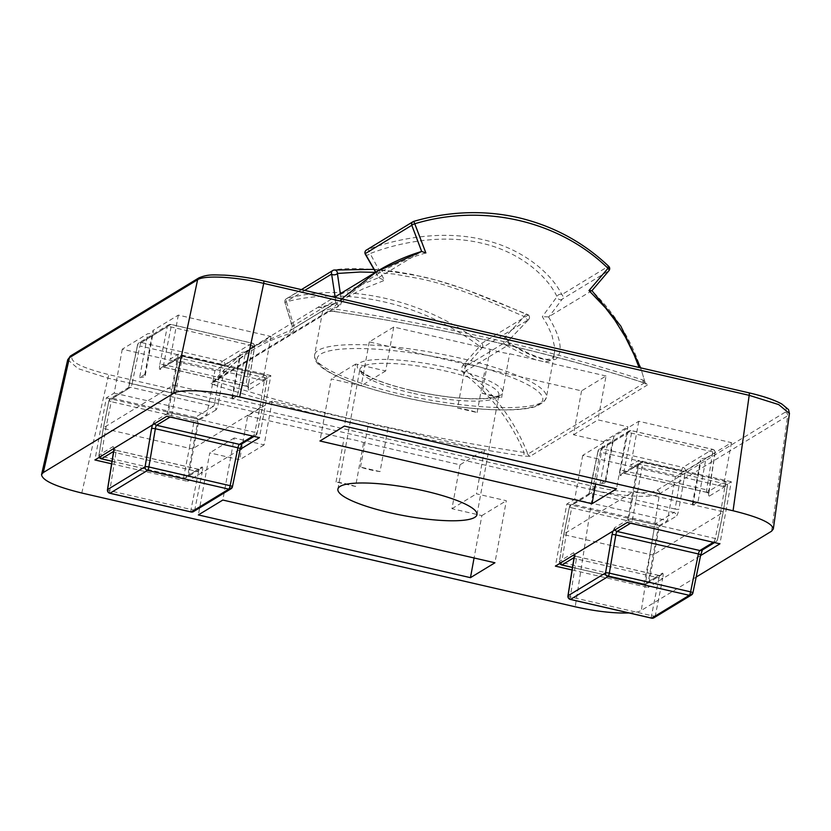 <?xml version="1.0" encoding="UTF-8"?>
<svg xmlns="http://www.w3.org/2000/svg" width="831" height="831" viewBox="0 0 831 831"><rect width="100%" height="100%" fill="white"/><g stroke="black" fill="none" stroke-linecap="round" stroke-linejoin="round"><path stroke-width="0.62" stroke-dasharray="4.16 3.12" d="M247.711 415.853L344.086 438.082A23.569 4.726 -169.6 0 1 363.635 442.58L460.01 464.809L484.473 449.924L388.108 427.705A23.569 4.726 -169.6 0 1 368.549 423.197L272.184 400.978L247.711 415.853L239.65 459.761L209.755 452.864L198.36 514.929M460.01 464.809L451.95 508.707L481.855 515.604L474.075 557.975M355.575 486.488A23.569 4.726 -169.6 0 0 336.025 481.98L355.575 486.488L363.635 442.58M336.025 481.98L344.086 438.082M697.978 502.017A23.569 4.726 -169.6 0 0 692.4 503.991A23.569 4.726 -169.6 0 0 692.815 505.165L697.978 502.017L706.038 458.12A23.569 4.726 -169.6 0 0 700.46 460.094A23.569 4.726 -169.6 0 0 700.876 461.257L675.437 476.734L667.376 520.632L659.482 525.441L648.087 587.507L700.585 555.575M706.038 458.12L731.477 442.643L638.779 421.275L613.34 436.753A23.569 4.726 -169.6 0 1 613.756 437.916A23.569 4.726 -169.6 0 1 608.178 439.89L582.739 455.367L675.437 476.734M731.477 442.643L723.417 486.55L731.311 481.741L719.916 543.817M692.815 505.165L700.876 461.257M606.038 375.986L509.663 353.767A23.569 4.726 -169.6 0 1 490.113 349.259L393.738 327.04L369.265 341.915L465.64 364.144A23.569 4.726 -169.6 0 1 485.19 368.642L581.565 390.871L606.038 375.986L597.977 419.884L627.872 426.781L616.488 488.846M393.738 327.04L385.677 370.938L355.782 364.04L344.387 426.106M482.053 393.156A23.569 4.726 -169.6 0 0 501.602 397.665L482.053 393.156L490.113 349.259M501.602 397.665L509.663 353.767M380.047 471.603L360.498 467.095A23.569 4.726 -169.6 0 0 380.047 471.603L388.108 427.705M484.473 449.924L476.423 493.822L506.318 500.719L494.933 562.784M272.184 400.978L264.123 444.876L234.228 437.979L222.833 500.044M360.498 467.095L368.549 423.197M605.29 480.65L600.127 483.787A23.569 4.726 -169.6 0 0 605.695 481.824A23.569 4.726 -169.6 0 0 605.29 480.65L613.34 436.753M638.779 421.275L630.729 465.173L638.624 460.374L627.228 522.439M582.739 455.367L574.688 499.265L566.794 504.064L555.399 566.129M600.127 483.787L608.178 439.89M457.58 408.042L477.139 412.55A23.569 4.726 -169.6 0 0 457.58 408.042L465.64 364.144M369.265 341.915L361.215 385.823L331.309 378.926L319.925 440.991M581.565 390.871L573.504 434.769L603.41 441.666L595.63 484.037M477.139 412.55L485.19 368.642M237.51 395.857A23.569 4.726 -169.6 0 0 231.932 397.82A23.569 4.726 -169.6 0 0 232.348 398.994L237.51 395.857L245.561 351.949A23.569 4.726 -169.6 0 0 239.993 353.923A23.569 4.726 -169.6 0 0 240.398 355.097L214.959 370.564L206.909 414.472L199.014 419.271L187.619 481.336L240.107 449.405M245.561 351.949L270.999 336.482L178.312 315.105L152.873 330.582A23.569 4.726 -169.6 0 1 153.288 331.756A23.569 4.726 -169.6 0 1 147.71 333.719L122.271 349.197L214.959 370.564M232.348 398.994L240.398 355.097M270.999 336.482L262.949 380.38L270.844 375.581L259.449 437.646M270.844 375.581L178.146 354.203L166.761 416.269M122.271 349.197L114.211 393.094L106.316 397.893L94.931 459.969M139.65 377.617A23.569 4.726 -169.6 0 0 145.228 375.654A23.569 4.726 -169.6 0 0 144.812 374.48L139.65 377.617L147.71 333.719M144.812 374.48L152.873 330.582M178.312 315.105L170.251 359.002L178.146 354.203M262.949 380.38L170.251 359.002M114.211 393.094L206.909 414.472M106.316 397.893L199.014 419.271M451.95 508.707L476.423 493.822M481.855 515.604L506.318 500.719M264.123 444.876L239.65 459.761M234.228 437.979L209.755 452.864M723.417 486.55L630.729 465.173M731.311 481.741L638.624 460.374M574.688 499.265L667.376 520.632M566.794 504.064L659.482 525.441M385.677 370.938L361.215 385.823M355.782 364.04L331.309 378.926M573.504 434.769L597.977 419.884M603.41 441.666L627.872 426.781M509.008 340.024L465.692 366.378A1688.571 145.165 132.4 0 1 482.084 347.857L528.682 319.509L509.008 340.024C507.751 342.341 508.094 343.67 510.026 344.044C532.609 357.538 547.993 362.524 556.168 358.971C563.304 351.253 560.759 337.23 548.522 316.902L591.849 290.736C617.797 316.029 635.538 346.724 645.053 382.821A3.137 3.002 58.7 0 0 647.391 384.992C647.889 384.441 646.871 383.745 644.326 382.904A3.137 1.714 108.1 0 1 643.9 382.862L645.853 383.673L645.085 382.426L527.872 454.1C515.075 421.431 494.518 393.634 466.181 370.719L510.026 344.044A3.137 1.911 117.3 0 0 509.465 343.525A3.137 1.911 117.3 0 0 506.359 345.509C503.087 343.639 502.651 340.835 505.051 337.085L524.319 316.559C498.787 305.715 460.457 287.609 422.013 279.102L394.548 274.105L375.705 272.35M375.799 272.142L378.552 277.71C350.89 288.845 332.068 297.934 322.064 304.998C314.419 308.665 318.553 308.187 334.467 303.564L291.214 329.98L253.611 346.465L213.712 381.668L330.894 310.389L341.645 298.911M378.687 277.585L421.597 251.481M340.336 293.717L341.292 299.326C341.531 303.668 340.502 306.14 338.207 306.743L322.667 310.981L336.545 302.567L362.659 289.074L384.556 280.327L370.117 253.569C399.919 242.05 443.131 233.864 481.367 243.13C519.728 251.616 547.328 276.089 557.03 296.657A3.137 2.514 -144.2 0 0 559.128 299.389A3.137 2.514 -144.2 0 0 562.265 299.077A3.137 3.002 -121.3 0 0 561.839 294.61C551.472 273.389 522.429 248.396 482.718 239.619C443.131 230.031 398.278 238.009 367.167 249.726L413.765 221.378C482.312 200.416 559.138 217.951 608.448 266.263L561.839 294.61A3.137 2.586 -26.6 0 0 557.03 296.657L542.321 316.694L546.995 324.256L552.023 335.402L554.713 347.649L554.454 353.497M527.477 314.461A3.137 2.223 111.8 0 0 524.319 316.559A3.137 1.101 -135.7 0 0 526.605 319.031A3.137 1.101 -135.7 0 0 528.62 319.592A3.137 1.101 -135.7 0 0 528.682 319.509A3.137 3.002 -121.3 0 0 528.256 315.042L481.658 343.39C424.911 299.929 348.064 282.114 286.975 298.495L333.584 270.158C350.433 266.709 379.788 268.829 421.618 276.515C461.454 285.303 501.488 303.855 528.256 315.042A3.137 2.223 111.8 0 0 527.54 314.482L464.415 289.001L435.174 279.85L411.667 274.323L394.964 271.498L374.075 269.358M696.16 577.078L641.303 610.442L659.513 493.739L787.674 415.78L789.45 413.526M629.005 612.956C634.915 612.644 639.008 611.803 641.303 610.442M572.123 569.983L648.087 587.507M111.655 463.823L187.619 481.336M334.779 303.481L319.343 307.356C318.917 307.719 321.504 305.715 322.667 310.981L314.606 354.879C314.305 358.441 315.458 361.485 318.055 364.02C321.431 367.666 326.926 371.353 334.55 375.093C350.869 383.008 373.015 390.217 400.989 396.73C455.876 409.569 517.931 413.994 537.512 405.808L543.962 401.903L546.393 397.415A117.825 23.632 -169.6 0 0 434.769 352.905A117.825 23.632 -169.6 0 0 314.606 354.879A117.825 23.632 -169.6 0 0 400.906 394.154A117.825 23.632 -169.6 0 0 546.393 397.415L554.454 353.518L553.353 356.987L551.244 359.771L548.387 361.329L544.326 361.765L535.922 359.896L528.277 356.748L506.359 345.509M67.716 359.709L78.166 368.663L107.937 378.136L593.417 490.072C621.193 496.574 652.854 498.33 659.513 493.739A3.137 3.002 58.7 0 0 657.061 490.124C650.777 494.507 620.923 492.856 594.736 486.675L109.256 374.739C80.077 367.364 67.976 360.934 72.972 355.45L201.123 277.502C207.407 273.108 237.271 274.76 263.448 280.951L748.928 392.886C778.117 400.262 790.208 406.681 785.222 412.166L657.061 490.124M530.199 456.271A3.137 3.002 58.7 0 1 527.872 454.1L524.07 452.459A447.743 89.79 10.4 0 1 216.237 381.491C236.129 358.016 260.789 342.04 290.216 333.543C293.468 332.234 294.693 329.658 293.883 325.835A1682.952 482.531 72.1 0 1 286.435 301.809C347.015 285.812 423.218 303.481 479.684 346.371A1682.952 143.223 -47.4 0 0 463.199 364.871C460.976 367.998 461.257 370.917 464.062 373.628C491.152 395.348 511.158 421.618 524.07 452.459L523.852 456.188L530.199 456.271L647.391 384.992M425.856 252.956C390.258 263.209 360.052 281.927 335.236 309.101A447.743 89.79 10.4 0 1 643.059 380.079L645.053 382.821M644.326 382.904A450.88 90.413 -169.6 0 0 334.342 311.438L327.996 311.345A3.137 3.002 58.7 0 0 330.894 310.389L335.236 309.101L334.426 311.511C442.996 328.016 555.721 354.016 643.9 382.862M304.759 290.403L285.012 302.422A1688.571 483.787 -107.7 0 0 292.387 326.417L290.621 330.239A3.137 1.423 -106.2 0 0 290.216 333.543M327.996 311.345L210.804 382.634C210.305 383.174 211.323 383.87 213.868 384.711A3.137 1.714 108.1 0 0 216.237 381.491L212.996 382.291A3.137 3.002 58.7 0 0 213.712 381.668M464.062 373.628L466.181 370.719L465.692 366.378A3.137 0.571 41.5 0 1 463.199 364.871M338.207 306.743A3.137 2.753 79.1 0 0 334.467 303.564C335.101 303.793 335.516 302.629 335.703 300.074A3.137 1.236 -10.4 0 0 338.404 300.427A3.137 1.236 -10.4 0 0 341.292 299.326M643.88 382.862A3.137 1.714 108.1 0 1 643.059 380.079M334.342 311.438L329.689 311.22L212.996 382.291A3.137 3.002 58.7 0 1 210.804 382.634M482.084 347.857A3.137 0.53 41.6 0 1 479.684 346.371L481.658 343.39A3.137 3.002 58.7 0 1 482.084 347.857M301.362 289.624L286.248 298.817A3.137 3.137 0 0 0 284.867 302.422L285.012 302.422A3.137 3.002 58.7 0 1 286.975 298.495A3.137 1.475 -104.3 0 0 286.435 301.809L284.867 302.422L292.252 326.427L293.883 325.835M335.122 296.885L335.703 300.074L292.252 326.427L291.193 329.99M608.739 266.356A3.137 0.904 -46.4 0 0 608.448 266.263A3.137 3.002 -121.3 0 1 608.874 270.74L562.265 299.077L548.938 316.84M365.391 254.379A3.137 1.974 148.3 0 0 370.117 253.569A3.137 1.87 70 0 0 367.167 249.726A3.137 3.002 -121.3 0 0 366.429 250.038M375.643 272.236L378.552 277.72L384.556 280.327M527.54 314.482A3.137 3.137 0 0 1 528.62 319.592L508.977 340.076A3.137 0.634 -136.6 0 1 507.357 339.318A3.137 0.634 -136.6 0 1 505.051 337.085M548.522 316.902L542.321 316.694M107.542 489.875A3.137 0.675 -170.8 0 0 109.775 490.737L115.914 452.739L198.484 471.779A3.147 0.654 -75 0 0 198.495 469.276A3.147 0.654 -75 0 0 198.349 469.307A3.137 3.002 58.7 0 0 201.881 467.022L187.785 475.602L197.809 420.995A3.137 0.561 9.6 0 1 194.028 420.787L189.364 448.273L105.641 428.973A3.137 0.634 10.4 0 1 103.335 427.923A3.137 0.634 10.4 0 1 103.439 427.799L172.9 385.542A3.137 0.634 10.4 0 1 176.681 385.761L260.404 405.061A3.137 0.634 10.4 0 1 262.71 406.11A3.137 0.634 10.4 0 1 262.606 406.234L193.145 448.48A3.137 0.634 10.4 0 1 189.364 448.273L184.004 475.384L101.226 456.302A3.137 0.675 9.2 0 1 98.92 455.263A3.137 0.675 9.2 0 1 99.024 455.128L113.12 446.559A3.137 3.002 58.7 0 0 113.504 448.667M112.071 461.236L184.253 477.887A3.137 3.002 58.7 0 0 186.435 477.545L200.541 468.964L198.495 469.276L115.727 450.194A3.147 0.696 -79 0 1 115.914 452.739A3.137 0.675 9.2 0 1 113.66 451.867M113.805 448.543L115.717 450.194A3.147 0.696 -79 0 0 115.561 450.225L113.66 451.378M154.524 423.717A3.137 3.002 -121.3 0 1 154.14 421.608L168.236 413.038L178.26 358.431L160.217 369.411A3.137 3.002 -121.3 0 1 163.749 367.115A3.147 0.654 105 0 1 163.603 367.157L246.371 386.238A3.147 0.696 101 0 1 246.184 383.683A3.137 0.675 9.2 0 1 248.49 384.711L248.292 387.89L246.381 386.238A3.147 0.696 101 0 0 246.537 386.207L163.749 367.115L181.792 356.146L264.58 375.228L246.537 386.207A3.137 3.002 -121.3 0 1 248.978 389.874L267.021 378.894L262.606 406.234L256.997 433.502L242.901 442.071C241.883 442.996 240.959 445.291 240.128 448.958L232.337 486.862L194.818 509.683A3.137 0.696 11.2 0 1 191.037 509.476L109.775 490.737A3.137 0.675 103 0 0 109.734 493.157M191.016 511.906A3.137 0.675 103 0 1 191.037 509.476L198.484 471.779A3.137 0.696 -168.8 0 0 202.265 471.987L194.818 509.683A3.137 3.002 -121.3 0 1 193.478 511.626M252.894 436.13L170.677 416.695A3.137 3.002 -121.3 0 1 168.236 413.038A3.137 0.561 9.6 0 1 172.017 413.246L254.795 432.328L260.404 405.061L264.819 377.721L182.041 358.639A3.137 0.696 11.2 0 0 178.26 358.431A3.137 3.002 -121.3 0 1 179.61 356.489L161.567 367.468L163.603 367.157A3.147 0.654 105 0 1 163.614 364.653L246.184 383.683L252.323 345.696A3.137 0.675 9.2 0 1 254.629 346.724L248.49 384.722A3.137 0.675 9.2 0 1 248.386 384.857L254.525 346.859L224.9 364.882A3.137 0.561 9.6 0 1 221.129 364.674L214.637 402.879A3.137 0.561 -170.4 0 0 218.418 403.087C217.712 406.785 216.849 409.091 215.852 410.015A3.137 3.002 58.7 0 0 213.411 406.359L195.368 417.328L112.58 398.246L130.623 387.267L213.411 406.359A3.147 0.696 101 0 0 214.637 402.879L132.067 383.839A3.147 0.654 105 0 1 130.623 387.267A3.137 3.002 58.7 0 0 127.091 389.552C128.109 388.638 129.034 386.342 129.865 382.665A3.137 0.592 11.6 0 0 129.761 382.79A3.137 0.592 11.6 0 0 132.067 383.839L139.857 345.935L221.129 364.674A3.137 0.675 -77 0 1 222.459 361.215L141.187 342.476L170.812 324.464L252.084 343.193L222.459 361.215A3.137 3.002 -121.3 0 1 224.9 364.882L218.418 403.087M160.217 369.411C159.344 369.639 159.209 367.977 159.832 364.435A3.137 0.696 11.2 0 1 163.614 364.653L171.061 326.957A3.137 0.675 -77 0 0 170.968 324.422A3.137 0.675 -77 0 0 170.812 324.464A3.137 3.002 -121.3 0 0 167.28 326.749A3.137 0.696 11.2 0 1 171.061 326.957L252.323 345.696A3.137 0.675 -77 0 0 252.229 343.161A3.137 0.675 -77 0 0 252.084 343.193A3.137 3.002 -121.3 0 1 254.525 346.859A3.137 0.675 9.2 0 0 254.629 346.724A3.137 3.137 0 0 0 252.229 343.161L170.968 324.422A3.137 3.137 0 0 0 168.62 324.807L139.006 342.819A3.137 3.002 -121.3 0 1 141.187 342.476A3.137 0.675 -77 0 0 139.857 345.935A3.137 0.592 -168.4 0 1 137.562 344.875L128.441 387.61L110.398 398.589A3.137 3.002 58.7 0 0 109.048 400.532L103.439 427.799L99.024 455.128A3.137 3.002 58.7 0 0 99.408 457.237M159.832 364.435L167.28 326.749L137.655 344.761A3.137 0.592 -168.4 0 0 137.562 344.875M101.185 458.722A3.137 0.675 103 0 1 101.226 456.302L105.641 428.973L111.25 401.695A3.137 0.592 11.6 0 1 108.944 400.635A3.137 0.592 11.6 0 1 109.048 400.532L127.091 389.552M112.06 461.309L184.098 477.918A3.137 3.137 0 0 0 186.435 477.545A3.137 3.002 58.7 0 0 187.785 475.602A3.137 0.696 11.2 0 1 184.004 475.384A3.137 0.675 -77 0 0 184.098 477.918A3.137 0.675 -77 0 0 184.253 477.887L198.349 469.307L115.561 450.225A3.137 3.002 58.7 0 1 113.847 449.156M568.009 596.045A3.137 0.675 -170.8 0 0 570.243 596.907L576.382 558.91L658.962 577.95A3.147 0.654 -75 0 0 658.973 575.436A3.147 0.654 -75 0 0 658.817 575.478A3.137 3.002 58.7 0 0 662.359 573.193L648.253 581.762L658.277 527.166A3.137 0.561 9.6 0 1 654.496 526.958L649.832 554.443L566.108 535.133A3.137 0.634 10.4 0 1 563.813 534.094A3.137 0.634 10.4 0 1 563.917 533.969L633.378 491.713A3.137 0.634 10.4 0 1 637.148 491.921L720.872 511.231A3.137 0.634 10.4 0 1 723.178 512.27A3.137 0.634 10.4 0 1 723.074 512.395L653.613 554.651A3.137 0.634 10.4 0 1 649.832 554.443L644.482 581.555L561.694 562.473A3.137 0.675 9.2 0 1 559.398 561.434A3.137 0.675 9.2 0 1 559.492 561.299L573.598 552.729A3.137 3.002 58.7 0 0 573.972 554.828M658.952 575.436L576.205 556.355A3.147 0.696 -79 0 1 576.382 558.91A3.137 0.675 9.2 0 1 574.138 558.037M574.273 554.713L576.184 556.355A3.147 0.696 -79 0 0 576.039 556.386L574.128 557.549M706.849 492.409A3.147 0.696 101 0 1 706.662 489.854L712.801 451.856A3.137 0.675 9.2 0 1 715.096 452.895L708.76 494.05L706.859 492.409A3.147 0.696 101 0 0 707.004 492.378L624.226 473.286L642.27 462.316L725.048 481.398L707.004 492.378A3.137 3.002 -121.3 0 1 709.445 496.034L727.489 485.065L723.074 512.395L717.475 539.662L703.369 548.242C702.361 549.166 701.437 551.452 700.595 555.129L692.805 593.033L655.295 615.854A3.137 0.696 11.2 0 1 651.514 615.646L570.243 596.907A3.137 0.675 103 0 0 570.211 599.317M651.483 618.077A3.137 0.675 103 0 1 651.514 615.646L658.962 577.95A3.137 0.696 -168.8 0 0 662.743 578.158L655.295 615.854A3.137 3.002 -121.3 0 1 653.945 617.797M614.992 529.887A3.137 3.002 -121.3 0 1 614.608 527.778L628.714 519.198L638.727 464.602L620.684 475.571A3.137 3.002 -121.3 0 1 624.226 473.286A3.147 0.654 105 0 1 624.081 473.327A3.147 0.654 105 0 1 624.081 470.813L706.662 489.854A3.137 0.675 9.2 0 1 708.968 490.882A3.137 0.675 9.2 0 1 708.864 491.028L714.992 453.03L685.378 471.042A3.137 0.561 9.6 0 1 681.597 470.834L675.115 509.039A3.137 0.561 -170.4 0 0 678.896 509.258C678.179 512.956 677.327 515.262 676.32 516.186A3.137 3.002 58.7 0 0 673.879 512.519L655.836 523.499L573.058 504.407L591.101 493.437L673.879 512.519A3.147 0.696 101 0 0 675.115 509.039L592.534 490.01A3.147 0.654 105 0 1 591.101 493.437A3.137 3.002 58.7 0 0 587.559 495.723C588.577 494.798 589.501 492.503 590.332 488.836A3.137 0.592 11.6 0 0 590.239 488.95A3.137 0.592 11.6 0 0 592.534 490.01L600.325 452.095L681.597 470.834A3.137 0.675 -77 0 1 682.926 467.386L601.665 448.647L631.29 430.624L712.551 449.363L682.926 467.386A3.137 3.002 -121.3 0 1 685.378 471.042L678.896 509.258M620.684 475.571C619.812 475.799 619.687 474.148 620.3 470.606A3.137 0.696 11.2 0 1 624.081 470.813L631.529 433.117A3.137 0.675 -77 0 0 631.435 430.593A3.137 0.675 -77 0 0 631.29 430.624A3.137 3.002 -121.3 0 0 627.748 432.909A3.137 0.696 11.2 0 1 631.529 433.117L712.801 451.856A3.137 0.675 -77 0 0 712.707 449.332A3.137 0.675 -77 0 0 712.551 449.363A3.137 3.002 -121.3 0 1 714.992 453.03A3.137 0.675 9.2 0 0 715.096 452.895A3.137 3.137 0 0 0 712.707 449.332L631.435 430.593A3.137 3.137 0 0 0 629.098 430.967L599.473 448.989A3.137 3.002 -121.3 0 1 601.665 448.647A3.137 0.675 -77 0 0 600.325 452.095A3.137 0.592 -168.4 0 1 598.029 451.036L588.909 493.78L570.866 504.76A3.137 3.002 58.7 0 0 569.515 506.702L563.917 533.969L559.492 561.299A3.137 3.002 58.7 0 0 559.876 563.408M620.3 470.606L627.748 432.909L598.123 450.932A3.137 0.592 -168.4 0 0 598.029 451.036A3.137 3.137 0 0 1 599.473 448.989A3.137 3.002 -121.3 0 0 598.123 450.932L590.332 488.836M713.362 542.3L631.155 522.865A3.137 3.002 -121.3 0 1 628.714 519.198A3.137 0.561 9.6 0 1 632.484 519.406L715.273 538.498L720.872 511.231L725.297 483.891L642.508 464.809L632.484 519.406A3.137 0.675 103 0 1 631.155 522.865L630.584 523.218M706.838 492.409L624.081 473.327L622.035 473.628L640.078 462.659A3.137 3.002 -121.3 0 0 638.727 464.602A3.137 0.696 11.2 0 1 642.508 464.809A3.137 0.675 103 0 0 642.415 462.275A3.137 3.137 0 0 0 640.078 462.659A3.137 3.002 -121.3 0 1 642.27 462.316A3.137 0.675 103 0 1 642.415 462.275L725.203 481.367A3.137 0.675 -77 0 0 725.048 481.398A3.137 3.002 -121.3 0 1 727.489 485.065A3.137 0.675 9.2 0 0 727.592 484.93L723.178 512.26M561.663 564.883A3.137 0.675 103 0 1 561.694 562.473L566.108 535.133L571.718 507.866A3.137 0.592 11.6 0 1 569.422 506.806A3.137 0.592 11.6 0 1 569.515 506.702L587.559 495.723M572.538 567.407L644.721 584.048A3.137 3.002 58.7 0 0 648.253 581.762A3.137 0.696 11.2 0 1 644.482 581.555A3.137 0.675 -77 0 0 644.576 584.089A3.137 0.675 -77 0 0 644.721 584.048L658.817 575.478L576.039 556.386A3.137 3.002 58.7 0 1 574.314 555.326M411.625 393.011A70.697 14.179 10.4 0 1 359.854 369.442A70.697 14.179 10.4 0 1 431.954 368.258A70.697 14.179 10.4 0 1 498.922 394.964A70.697 14.179 10.4 0 1 411.625 393.011M334.467 303.564L290.621 330.239M213.868 384.711A450.88 90.413 -169.6 0 0 523.852 456.188M785.222 412.166A3.137 3.002 58.7 0 1 787.674 415.78L771.563 531.217M81.781 493.022L107.937 378.136A3.137 0.675 -77 0 1 109.256 374.739M594.736 486.675A3.137 0.675 -77 0 0 593.417 490.072L575.208 606.786M401.134 396.699A114.688 22.998 10.4 0 1 349.83 348.625A114.688 22.998 10.4 0 1 538.872 392.201A114.688 22.998 10.4 0 1 401.134 396.699M411.397 390.456A73.834 14.802 -169.6 0 0 500.075 387.568A73.834 14.802 -169.6 0 0 378.365 359.501A73.834 14.802 -169.6 0 0 411.397 390.456M72.972 355.45A3.137 3.002 58.7 0 0 70.78 355.793M201.123 277.502A3.137 3.002 58.7 0 0 198.941 277.845M254.068 436.4L255.647 435.444A3.137 3.137 0 0 0 257.101 433.387A3.137 0.592 11.6 0 1 256.997 433.502A3.137 3.002 -121.3 0 1 253.465 435.787A3.137 0.675 -77 0 0 254.795 432.328A3.137 0.592 11.6 0 1 257.101 433.387L262.7 406.12L267.125 378.759A3.137 3.137 0 0 0 264.725 375.197A3.137 0.675 -77 0 0 264.58 375.228A3.137 3.002 -121.3 0 1 267.021 378.894A3.137 0.675 9.2 0 0 267.125 378.759A3.137 0.675 9.2 0 0 264.819 377.721A3.137 0.675 -77 0 0 264.725 375.197L181.947 356.115A3.137 3.137 0 0 0 179.61 356.489A3.137 3.002 -121.3 0 1 181.792 356.146A3.137 0.675 103 0 1 181.947 356.115A3.137 0.675 103 0 1 182.041 358.639L172.017 413.246A3.137 0.675 103 0 1 170.677 416.695L170.106 417.048M98.92 455.263L103.335 427.934L108.944 400.635A3.137 3.137 0 0 1 110.398 398.589A3.137 3.002 58.7 0 1 112.58 398.246A3.137 0.675 103 0 0 111.25 401.695L194.028 420.787A3.137 0.675 -77 0 1 195.368 417.328A3.137 3.002 58.7 0 1 197.809 420.995L215.852 410.015M137.551 344.886A3.137 3.137 0 0 1 139.006 342.819A3.137 3.002 -121.3 0 0 137.655 344.761L129.865 382.665M248.978 389.874C248.085 390.103 247.887 388.43 248.386 384.857M201.881 467.022C202.764 466.793 202.889 468.445 202.265 471.987M113.982 448.376L113.12 446.559M154.14 421.608L152.416 424.994M242.901 442.071A3.137 3.002 -121.3 0 1 241.561 444.014L241.904 443.806M563.813 534.073L569.422 506.806A3.137 3.137 0 0 1 570.866 504.76A3.137 3.002 58.7 0 1 573.058 504.407A3.137 0.675 103 0 0 571.718 507.866L654.496 526.958A3.137 0.675 -77 0 1 655.836 523.499A3.137 3.002 58.7 0 1 658.277 527.166L676.32 516.186M709.445 496.034C708.563 496.263 708.365 494.59 708.864 491.028M662.359 573.193C663.231 572.964 663.356 574.616 662.743 578.158M574.46 554.537L573.598 552.729M614.608 527.778L612.883 531.165M713.933 541.947A3.137 0.675 -77 0 0 715.273 538.498A3.137 0.592 11.6 0 1 717.568 539.558A3.137 0.592 11.6 0 1 717.475 539.662A3.137 3.002 -121.3 0 1 713.933 541.947M703.369 548.242A3.137 3.002 -121.3 0 1 702.029 550.184L702.372 549.966M725.297 483.891A3.137 0.675 -77 0 0 725.203 481.367A3.137 3.137 0 0 1 727.592 484.93A3.137 0.675 9.2 0 0 725.297 483.891M476.963 514.649L498.932 394.943C497.021 394.528 504.77 395.785 485.314 398.496C465.547 399.607 440.96 396.917 411.542 390.425C394.725 386.498 381.325 382.218 371.332 377.575L362.046 372.08L359.854 369.421L337.885 489.127M253.611 346.465L334.498 297.259M253.787 346.35C238.497 355.647 225.128 367.416 213.681 381.678M645.085 382.426L640.659 367.853M145.228 375.654L153.288 331.756M231.932 397.82L239.993 353.923M605.695 481.824L613.756 437.916M692.4 503.991L700.46 460.094M508.977 340.076C507.658 341.364 507.845 342.517 509.517 343.556C526.729 353.009 539.059 358.265 546.507 359.345L550.413 359.034C552.428 358.556 553.768 356.717 554.454 353.518M98.92 455.253A3.137 3.137 0 0 0 99.284 457.31M723.178 512.291L717.568 539.558A3.137 3.137 0 0 1 716.125 541.604L714.535 542.57M658.962 575.447L661.009 575.135L646.913 583.705A3.137 3.137 0 0 1 644.576 584.089L572.528 567.48M563.813 534.104L559.398 561.434A3.137 3.137 0 0 0 559.762 563.48"/><path stroke-width="1.25" d="M198.36 514.929L470.46 577.67L494.933 562.784L222.833 500.044L198.36 514.929M474.075 557.975L470.46 577.67M700.585 555.575L719.916 543.817L627.228 522.439L555.399 566.129L572.123 569.983M616.488 488.846L344.387 426.106L319.925 440.991L592.015 503.731L616.488 488.846M595.63 484.037L592.015 503.731M240.107 449.405L259.449 437.646L166.761 416.269L94.931 459.969L111.655 463.823M389.666 512.685A70.697 14.179 10.4 0 1 337.885 489.127A70.697 14.179 10.4 0 1 409.984 487.942A70.697 14.179 10.4 0 1 476.963 514.649A70.697 14.179 10.4 0 1 389.666 512.685M341.645 298.911L376.983 271.425L421.66 251.45A1690.067 484.213 -107.7 0 0 411.802 225.294L365.193 253.642A3.137 1.974 148.3 0 0 365.391 254.379L375.643 272.236M789.45 413.526L778.699 404.593L749.188 395.327A3.137 0.675 -77 0 0 749.095 392.855C763.336 396.169 774.222 399.867 781.742 403.949L788.546 409.61L789.45 413.526L773.329 528.983L771.563 531.217L696.16 577.078M629.005 612.956C614.016 613.475 596.076 611.419 575.208 606.786L81.781 493.022C55.604 486.582 42.194 480.443 41.55 474.605L43.285 472.559L173.544 393.333L197.601 279.735L69.44 357.683L67.716 359.709L41.55 474.605M748.928 392.886A3.137 0.675 -77 0 1 749.095 392.855L263.604 280.92A3.137 0.675 -77 0 1 263.707 283.392L239.64 396.989L733.067 510.764L749.188 395.327L263.707 283.392C235.952 276.775 204.281 275.019 197.601 279.735A3.137 3.002 58.7 0 1 198.941 277.845L70.78 355.793A3.137 3.002 58.7 0 0 69.44 357.683L43.285 472.559M773.329 528.983C772.29 523.166 758.869 517.09 733.067 510.764M239.64 396.989C211.832 390.456 180.337 388.711 173.544 393.333M375.705 272.35L360.103 272.017L337.407 273.461L340.336 293.717M639.06 367.479L634.115 354.858L625.379 337.022L614.826 320.112L605.415 307.782L588.971 290.57A1685.902 143.514 -47.4 0 0 608.012 268.309C559.034 220.537 482.884 203.148 414.752 223.757A1685.902 483.33 72.1 0 1 425.856 252.956L421.66 251.45M592.513 289.988A1690.067 145.29 132.4 0 0 608.874 270.74A3.137 1.226 -139.7 0 0 608.957 270.646L591.942 290.673L620.788 326.074L640.659 367.853M591.901 290.705L588.971 290.57M375.799 272.142L365.193 253.642A3.137 3.002 -121.3 0 1 366.429 250.038L413.028 221.7A3.137 3.137 0 0 1 413.786 221.368L414.752 223.757A3.137 0.551 159.2 0 0 411.802 225.294A3.137 3.002 -121.3 0 1 413.765 221.378C430.645 216.424 447.784 213.577 465.215 212.829C483.351 212.071 501.166 213.702 518.637 217.712C553.332 225.99 583.372 242.205 608.728 266.346A3.137 3.137 0 0 1 608.957 270.657A3.137 1.226 -139.7 0 0 608.012 268.309A3.137 0.904 -46.4 0 0 608.739 266.356M335.122 296.885L331.611 274.074A3.137 1.641 -7.2 0 0 334.561 274.801A3.137 1.641 -7.2 0 0 337.407 273.461A3.137 2.94 85.2 0 0 334.291 270.023M333.584 270.158A3.137 2.94 85.2 0 1 334.218 270.023A3.137 3.137 0 0 0 332.847 270.47A3.137 3.002 -121.3 0 1 333.584 270.158M170.106 417.048L156.581 425.275A3.147 0.696 -79 0 0 155.355 428.754A3.137 0.561 -170.4 0 0 151.574 428.547L145.093 466.752A3.137 0.561 -170.4 0 1 148.863 466.96L230.135 485.699L237.926 447.795L155.355 428.754L148.863 466.96A3.137 0.675 103 0 1 147.534 470.408L110.014 493.23L191.286 511.969L228.805 489.147L147.534 470.408A3.137 3.002 -121.3 0 1 145.093 466.752L107.573 489.563A3.137 0.675 -170.8 0 0 107.469 489.698A3.137 0.675 -170.8 0 0 107.542 489.875M154.524 423.717A3.137 3.002 -121.3 0 0 156.581 425.275L239.37 444.356A3.147 0.654 -75 0 0 237.926 447.795A3.137 0.592 -168.4 0 1 240.232 448.844A3.137 0.592 -168.4 0 1 240.128 448.958M113.66 451.867A3.137 0.675 9.2 0 1 113.608 451.711A3.137 0.675 9.2 0 1 113.712 451.576L113.982 448.376M630.584 523.218L617.059 531.435A3.147 0.696 -79 0 0 615.823 534.915A3.137 0.561 -170.4 0 0 612.042 534.707L605.56 572.912A3.137 0.561 -170.4 0 1 609.341 573.13L690.603 591.859L698.404 553.955L615.823 534.915L609.341 573.13A3.137 0.675 103 0 1 608.001 576.579L570.492 599.4L651.753 618.139L689.273 595.318L608.001 576.579A3.137 3.002 -121.3 0 1 605.56 572.912L568.04 595.734A3.137 0.675 -170.8 0 0 567.947 595.869A3.137 0.675 -170.8 0 0 568.009 596.045M614.992 529.887A3.137 3.002 -121.3 0 0 617.059 531.435L699.837 550.527A3.147 0.654 -75 0 0 698.404 553.955A3.137 0.592 -168.4 0 1 700.699 555.004A3.137 0.592 -168.4 0 1 700.595 555.129M574.138 558.037A3.137 0.675 9.2 0 1 574.076 557.871A3.137 0.675 9.2 0 1 574.179 557.736L574.46 554.537M301.362 289.624L332.847 270.47A3.137 3.002 -121.3 0 0 331.611 274.074L304.759 290.403M198.941 277.845C208.685 273.846 214.201 275.051 224.235 275.113C236.669 275.84 249.788 277.772 263.604 280.92A3.137 0.675 -77 0 0 263.448 280.951M254.068 436.4L241.551 444.014A3.137 3.002 -121.3 0 1 239.37 444.356L252.894 436.13M113.712 451.576L107.573 489.563A3.137 3.002 -121.3 0 0 110.014 493.23A3.137 0.675 103 0 1 109.869 493.271A3.137 0.675 103 0 1 109.734 493.157M152.416 424.994L151.574 428.547M113.66 451.378L101.465 458.795L112.071 461.236M230.135 485.699A3.137 0.675 103 0 1 228.805 489.147A3.137 3.002 -121.3 0 0 230.987 488.805A3.137 3.137 0 0 0 232.431 486.758A3.137 0.592 -168.4 0 0 230.135 485.699M193.478 511.626A3.137 3.002 -121.3 0 1 191.286 511.969A3.137 0.675 103 0 1 191.13 512A3.137 3.137 0 0 0 193.478 511.626L230.987 488.805A3.137 3.002 -121.3 0 0 232.337 486.862A3.137 0.592 -168.4 0 0 232.431 486.758L240.221 448.854L242.008 443.65M99.408 457.237A3.137 3.002 58.7 0 0 101.465 458.795A3.137 0.675 103 0 1 101.32 458.826A3.137 0.675 103 0 1 101.185 458.722M107.469 489.688A3.137 3.137 0 0 0 109.869 493.271L191.13 512A3.137 0.675 103 0 1 191.016 511.906M714.535 542.57L702.029 550.184A3.137 3.002 -121.3 0 1 699.837 550.527L713.362 542.3M574.179 557.736L568.04 595.734A3.137 3.002 -121.3 0 0 570.492 599.4A3.137 0.675 103 0 1 570.336 599.431A3.137 0.675 103 0 1 570.211 599.317M612.883 531.165L612.042 534.707M574.128 557.549L561.943 564.966L572.538 567.407M690.603 591.859A3.137 0.675 103 0 1 689.273 595.318A3.137 3.002 -121.3 0 0 691.465 594.975A3.137 3.137 0 0 0 692.909 592.918A3.137 0.592 -168.4 0 0 690.603 591.859M653.945 617.797A3.137 3.002 -121.3 0 1 651.753 618.139A3.137 0.675 103 0 1 651.608 618.171A3.137 3.137 0 0 0 653.945 617.797L691.465 594.975A3.137 3.002 -121.3 0 0 692.805 593.033A3.137 0.592 -168.4 0 0 692.909 592.918L700.699 555.015L702.475 549.81M559.876 563.408A3.137 3.002 58.7 0 0 561.943 564.966A3.137 0.675 103 0 1 561.787 564.997A3.137 0.675 103 0 1 561.663 564.883M574.45 555.118L567.947 595.869A3.137 3.137 0 0 0 570.336 599.431L651.608 618.171A3.137 0.675 103 0 1 651.483 618.077M334.498 297.259L376.994 271.415M376.983 271.425C391.048 262.866 405.944 256.208 421.66 251.461M67.716 359.709L70.78 355.793M366.429 250.038A3.137 3.137 0 0 0 365.391 254.379M334.218 270.023L374.075 269.358M107.469 489.708L113.982 448.948M112.06 461.309L101.32 458.826A3.137 3.137 0 0 1 99.284 457.31M572.528 567.48L561.787 564.997A3.137 3.137 0 0 1 559.762 563.48"/></g></svg>
